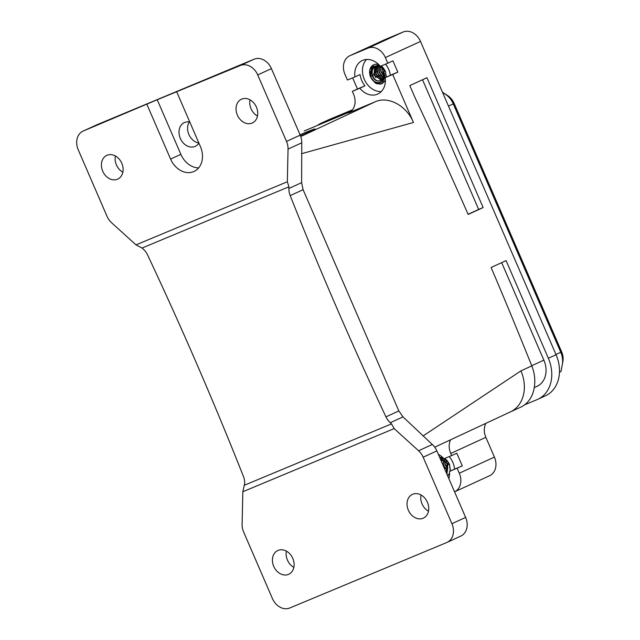 <?xml version="1.0" encoding="UTF-8"?>
<svg xmlns="http://www.w3.org/2000/svg" width="640" height="640" viewBox="0 0 640 640"><rect width="100%" height="100%" fill="white"/><g stroke="black" fill="none" stroke-linecap="round" stroke-linejoin="round"><path stroke-width="0.96" d="M300.512 135.88A49.216 0.84 -23.4 0 0 314.504 129.288A49.216 0.84 -23.4 0 0 315.024 128.92A49.216 0.84 -23.4 0 0 300.032 134.728M352.648 77.872L357.456 88.984L352.312 91.344L353.536 94.16A15.376 12.152 65.3 0 1 348.736 112.816A15.376 12.152 65.3 0 1 348.424 112.952L375.344 101.728L300.744 136.52M352.104 110.264L321.984 122.824A33.832 26.736 -114.7 0 0 321.304 123.128L329.016 119.584A33.832 26.736 65.3 0 1 329.696 119.288L352.504 109.776M304.856 130.696A33.832 26.736 -114.7 0 0 304.168 130.992L350.808 111.528M97.048 124.704L254.104 59.2A15.376 12.152 65.3 0 1 271.432 68.632L300.208 135.128L286.504 141.424A15.376 12.152 65.3 0 1 288.048 149.104L287.336 181.752L135.992 244.872L111.56 222.712A15.376 12.152 65.3 0 1 107.008 216.288L78.232 149.784A15.376 12.152 65.3 0 1 83.032 131.128L96.736 124.84A15.376 12.152 65.3 0 1 97.048 124.704L83.336 130.992L157.232 99.744L180.864 154.36A20.456 16.16 -114.7 0 0 198.64 167.912M122.848 172.216A13.072 10.328 65.3 0 1 115.392 155.976M300.208 135.128A15.376 12.152 65.3 0 1 301.76 142.816L301.624 182.632L303.104 189.688L290.2 195.608A15.376 12.152 65.3 0 1 288.88 188.48L288.92 186.792L287.336 181.752M257.472 116.064A13.072 10.328 65.3 0 1 250.016 99.832M352.312 91.344L359.816 88.216A18.456 14.584 65.3 0 0 370.04 94.824A18.456 14.584 65.3 0 0 377.768 94.048A18.456 14.584 65.3 0 0 385.2 77.624L392.696 74.496L413.464 122.48C406.624 105.744 388.352 95.8 375.344 101.728M413.464 122.48L301.584 153.712M562.32 364.536L562.848 361.712A14.904 11.776 65.3 0 0 562.856 361.696A14.904 11.776 65.3 0 0 561.608 351.776L454.12 103.392L453.288 103.888L560.768 352.264L555.96 354.48M562.856 361.696L562.312 364.552A18.456 14.584 -114.7 0 0 562.312 364.552L561 371.464A18.456 14.584 65.3 0 1 560.856 371.584L559.464 372.264M442.472 92.232L447.704 95.616A14.904 11.776 65.3 0 1 454.12 103.392M432.304 444.48L418.592 450.776L394.16 428.616L391.52 423.88L390.248 422.728L402.992 416.88L432.304 444.48A15.376 12.152 65.3 0 1 436.856 450.912L465.632 517.408L451.928 523.704A15.376 12.152 65.3 0 1 447.128 542.36A15.376 12.152 65.3 0 1 446.816 542.496L289.76 608A15.376 12.152 65.3 0 1 272.432 598.568L243.656 532.064A15.376 12.152 65.3 0 1 242.104 524.384L242.824 491.736L244.704 483.432A15.376 12.152 65.3 0 0 243.384 476.304A3075.904 2430.448 65.3 0 0 147.648 255.064A15.376 12.152 65.3 0 0 143.336 249.184L142.064 248.04L288.92 186.792M135.992 244.872L142.064 248.04M254.104 59.2L240.4 65.488L157.232 99.744M286.504 141.424L257.72 74.92A15.376 12.152 65.3 0 0 240.4 65.488M402.992 416.88L398.84 410.928L303.104 189.688M520.944 370.864A33.832 26.736 65.3 0 1 510.384 411.904L520.664 407.184A33.832 26.736 65.3 0 0 534.136 388.248C535.52 380.864 534.744 373.4 531.8 365.88L520.944 370.864L423.064 435.96M531.8 365.88A3075.904 1884.512 67.4 0 0 491.12 267.496L506.096 260.616L548.36 358.272A33.832 26.736 65.3 0 1 537.8 399.312A33.832 26.736 65.3 0 1 537.112 399.616L524.592 404.84M349.784 55.752A15.376 12.152 65.3 0 1 350.096 55.616L368.048 48.128A15.376 12.152 65.3 0 1 385.368 57.56L387.816 63.208L380.312 66.336A18.456 14.584 65.3 0 0 370.088 59.72A18.456 14.584 65.3 0 0 362.36 60.504A18.456 14.584 65.3 0 0 354.928 76.92L347.424 80.048L344.984 74.408A15.376 12.152 65.3 0 1 349.784 55.752L384.904 39.624A15.376 12.152 65.3 0 1 385.216 39.488L403.168 32A15.376 12.152 65.3 0 1 420.496 41.432L556.072 354.736A33.832 26.736 65.3 0 1 545.504 395.776L537.8 399.312M387.816 63.208L392.952 60.848L397.84 72.136L392.696 74.496M468.16 214.432L483.136 207.552L426.952 77.712L409.816 85.584L415.192 98A3075.904 1884.512 67.4 0 1 468.16 214.432M562.312 364.552A18.456 14.584 -114.7 0 0 560.768 352.264L561.608 351.776M447.704 95.616L442.568 92.44M176.792 92.016L200.424 146.632A20.456 16.16 65.3 0 1 194.04 171.448A20.456 16.16 65.3 0 1 170.584 159.08L180.864 154.36M146.952 104.464L170.584 159.08M241.696 99.096A13.072 10.328 65.3 0 1 256.352 106.952A13.072 10.328 65.3 0 1 252.344 122.976A13.072 10.328 65.3 0 1 252.08 123.088A13.072 10.328 65.3 0 1 237.424 115.24A13.072 10.328 65.3 0 1 241.432 99.216A13.072 10.328 65.3 0 1 241.696 99.096M107.08 155.248A13.072 10.328 65.3 0 1 121.728 163.096A13.072 10.328 65.3 0 1 117.728 179.12A13.072 10.328 65.3 0 1 117.456 179.24A13.072 10.328 65.3 0 1 102.808 171.384A13.072 10.328 65.3 0 1 106.816 155.36A13.072 10.328 65.3 0 1 107.08 155.248M390.248 422.728A15.376 12.152 65.3 0 1 385.936 416.848A3075.904 2430.448 65.3 0 1 290.2 195.608M385.2 77.624L390.336 75.264A18.456 14.584 -114.7 0 0 385.584 64.136M390.336 75.264L397.84 72.136M394.16 428.616L242.824 491.736M381.288 91.552A18.456 14.584 65.3 0 1 377.752 91.288A18.456 14.584 65.3 0 1 363.712 77.832A18.456 14.584 65.3 0 1 366.552 59.456M359.816 88.216L364.952 85.848A18.456 14.584 65.3 0 1 360.064 74.56L354.928 76.92M451.928 523.704L423.152 457.208A15.376 12.152 65.3 0 0 418.592 450.776M278.072 550.4A13.072 10.328 65.3 0 1 292.728 558.248A13.072 10.328 65.3 0 1 288.72 574.272A13.072 10.328 65.3 0 1 288.456 574.392A13.072 10.328 65.3 0 1 273.808 566.536A13.072 10.328 65.3 0 1 277.808 550.512A13.072 10.328 65.3 0 1 278.072 550.4M412.696 494.248A13.072 10.328 65.3 0 1 427.352 502.104A13.072 10.328 65.3 0 1 423.344 518.128A13.072 10.328 65.3 0 1 423.08 518.24A13.072 10.328 65.3 0 1 408.424 510.392A13.072 10.328 65.3 0 1 412.432 494.368A13.072 10.328 65.3 0 1 412.696 494.248M378.808 64.656A9.84 7.776 -114.7 0 0 377.784 64.368A9.84 7.776 -114.7 0 0 373.664 64.792A9.84 7.776 -114.7 0 0 369.704 73.592L370.272 76.472L375.328 83.112L381.176 83.976L385.392 80.216M385.072 71.032A9.84 7.776 -114.7 0 0 381.224 65.952M380.344 84.152L375.328 83.112M357.456 88.984L364.952 85.848M293.848 567.368A13.072 10.328 65.3 0 1 286.392 551.128M428.472 511.216A13.072 10.328 65.3 0 1 421.016 494.984M373.824 64.72L369.704 73.592M383.672 71.712L385.328 70.976L383.672 71.712C388.856 82.664 374.312 87.888 370.56 76.36L371.464 67.248L379.032 64.888M386.192 77.168L385.328 70.976M465.632 517.408A15.376 12.152 65.3 0 1 460.832 536.064L447.128 542.36M448.84 478.608A18.456 14.584 65.3 0 0 449.44 471.488L462.296 465.912L456.8 453.208L451.656 455.568L450.744 453.456A15.376 12.152 65.3 0 1 450.528 439.888M450.744 453.456L485.864 437.328A15.376 12.152 65.3 0 1 485.784 423.48M457.152 468.272L459.296 473.208A15.376 12.152 65.3 0 1 454.568 491.832L489.616 475.736A15.376 12.152 65.3 0 0 494.416 457.08L485.864 437.328M451.656 455.568L443.944 458.784A18.456 14.584 65.3 0 0 438.312 454.272M449.44 471.488L454.584 469.128A18.456 14.584 -114.7 0 0 449.224 456.584M454.584 469.128L462.296 465.912M442.96 457.728A9.84 7.776 -114.7 0 0 441.936 457.44A9.84 7.776 -114.7 0 0 439.64 457.336M449.224 464.104A9.84 7.776 -114.7 0 0 444.608 458.512M447.816 464.776L449.48 464.04L446.976 465L447.816 464.776L446.976 474.296M450.216 471.128L449.48 464.04L450.424 471.04M384.712 71.048L384.712 71.048C381.08 61.896 368.736 66.496 372.496 75.656C375.552 85.072 387.328 80.728 383 71.84L382.824 71.936C387.144 80.84 375.352 85.144 372.312 75.72L370.792 76.28C374.4 87.432 388.464 82.384 383.44 71.792M447.144 464.904L447.064 471.68L446.304 472.752M198.864 143.032A13.072 10.328 65.3 0 1 189.008 134.752A13.072 10.328 65.3 0 1 189.288 121.912M198.92 143.168A13.072 10.328 65.3 0 1 195.312 146.328A13.072 10.328 65.3 0 1 195.048 146.448A13.072 10.328 65.3 0 1 180.4 138.592A13.072 10.328 65.3 0 1 184.4 122.568A13.072 10.328 65.3 0 1 184.672 122.456A13.072 10.328 65.3 0 1 189.76 121.992M468.088 214.272L478.648 209.424L422.528 79.744M531.736 365.72L543.872 360.144A21.528 17.016 65.3 0 1 537.152 386.264L534.256 387.592M543.872 360.144L501.68 262.64M478.648 209.424L483.136 207.552M445.336 94.256A18.456 14.584 65.3 0 1 453.288 103.888L448.472 106.096M321.304 123.128A33.832 26.736 -114.7 0 0 317.376 125.472M348.424 112.952L349.04 112.672M321.984 122.824L329.696 119.288M271.432 68.632L257.72 74.92M301.624 182.632L288.88 188.48M301.76 142.816L288.048 149.104M548.36 358.272L556.072 354.736M385.368 57.56L420.496 41.432M244.664 485.128L391.52 423.88M385.936 416.848L398.84 410.928M510.384 411.904L434.728 447.184M381.072 83.968L385.392 80.488M386.368 77.088L385.336 70.984M459.296 473.208L494.416 457.08M445.056 458.8L444.568 458.528M443.184 457.96L439.792 457.696M447.632 475.816L449.536 473.28M447.656 475.856L449.544 473.56M450.392 471.048L449.48 464.056M376.04 66.264L374.208 74.872L381.488 80.272M384.552 71.176L384.536 71.144C380.928 61.984 368.568 66.56 372.312 75.72M381.608 80.184L374.024 74.936L381.384 80.344M376.232 66.208L374.36 68.488L374.216 74.864L372.504 75.488L374.152 78.536M384.064 69.048L380.952 66.072M379.448 65.328L371.808 67.288L370.56 76.36M382.808 71.936C384.976 80.776 380.472 81.24 378.024 80.968C375.528 80.368 373.688 78.592 372.504 75.648C370.064 63.04 381.856 64.28 384.528 71.144L385.152 71.008M377.112 66.064L375.92 74.08L382.288 79.536M375.92 66.296L374.024 74.936M382.328 79.488L375.736 74.152L382.208 79.624M377.2 66.056L376.072 67.704L375.936 74.08L374.216 74.704L375.864 77.744M372.072 73.968L372.272 75.576M378.2 66.08L377.632 73.296L382.92 78.592M377 66.072L375.736 74.152M378.08 66.072L377.448 73.36L382.864 78.704M373.784 73.184L373.984 74.792M379.368 66.328L379.344 72.512L383.4 77.336L379.36 72.504L379.4 66.336M375.496 72.4L377.584 76.96M379.24 66.288L379.16 72.576L383.36 77.488M381.056 71.72L383.616 75.536L381.072 71.72L380.696 66.888L381.056 71.72M377.208 71.608L379.296 76.176M380.528 66.8L380.872 71.792L383.608 75.768M382.216 67.968L383.12 71.784M378.928 70.824L381.008 75.384M382.032 67.816L382.944 71.864M380.64 70.04L382.72 74.6M382.352 69.248L383.184 71.752M446.336 472.808L446.976 465M448.864 464.12L440.44 459.192M446.848 473.992L447.592 464.864M448.704 464.24L449.304 464.072M448.216 462.12L444.232 458.664M443.6 458.392L439.92 457.984M441.264 459.136L440.712 459.824M445.576 471.056L447.072 471.656L445.56 471.016M441.152 459.144L440.672 459.72M442.352 459.152L441.416 461.44M445.672 471.28L447.008 471.768M443.52 459.4L443.496 465.576L447.544 470.408M442.232 459.136L441.312 461.2M443.392 459.36L443.312 465.64L447.504 470.552M447.76 468.576L445.224 464.784L444.84 459.96L445.208 464.792L447.768 468.6M444.68 459.872L445.024 464.856L447.76 468.832M446.368 461.04L447.272 464.848L446.384 461.056M443.072 463.896L445.16 468.456M446.184 460.88L447.096 464.928M444.792 463.104L446.872 467.672M446.504 462.32L447.336 464.824M436.856 450.912L423.152 457.208M350.096 55.616L385.216 39.488M368.048 48.128L403.168 32M385.344 70.976L386.392 77.08M385.392 80.576L381.976 83.784L376.76 83.8M449.544 473.64L447.68 475.928M382.936 78.56L377.648 73.288L378.248 66.088M383.136 71.776L382.232 67.984M440.472 459.256L448.688 464.248M440.736 459.872L441.352 459.128M441.432 461.48L442.4 459.16M447.552 470.376L443.512 465.576L443.552 459.408"/></g></svg>
